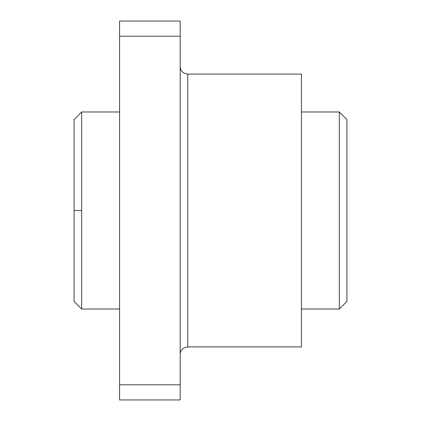<?xml version="1.0" encoding="UTF-8"?>
<svg xmlns="http://www.w3.org/2000/svg" width="421" height="421" viewBox="0 0 421 421"><rect width="100%" height="100%" fill="white"/><g stroke="black" fill="none" stroke-linecap="round" stroke-linejoin="round"><path stroke-width="0.63" d="M346.904 149.876L346.904 271.124M180.188 21.05L180.188 399.95L180.188 21.05L119.564 21.05L180.188 21.05M119.564 399.95L119.564 21.05L119.564 36.206L180.188 36.206L119.564 36.206L119.564 384.794L180.188 384.794L119.564 384.794L119.564 399.95L180.188 399.95L119.564 399.95M119.564 111.986L81.674 111.986L74.096 119.564L74.096 301.436L81.674 309.014L81.674 111.986L81.674 210.5L74.096 210.5L81.674 210.5L81.674 309.014L119.564 309.014M301.436 309.014L339.326 309.014L346.904 301.436L346.904 119.564L339.326 111.986L339.326 309.014L339.326 111.986L301.436 111.986L301.436 74.249L301.436 271.124M180.188 354.482C180.241 352.056 181.204 350.072 183.077 348.53L184.43 347.678L187.766 346.904L301.436 346.904L301.436 74.096L187.766 74.096L187.766 346.904L187.766 74.096L184.487 73.349L183.167 72.544C181.24 70.996 180.246 68.991 180.188 66.518"/></g></svg>
